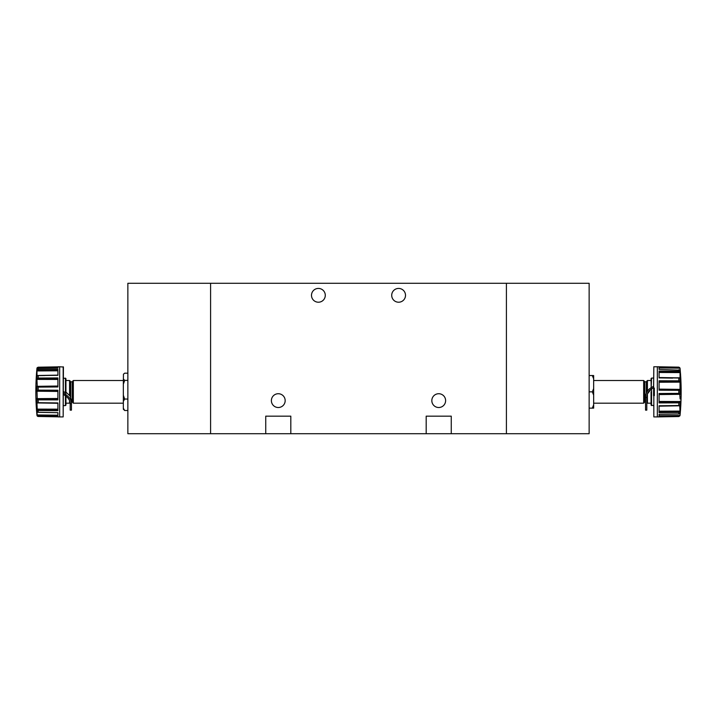 <?xml version="1.0" encoding="UTF-8"?>
<svg xmlns="http://www.w3.org/2000/svg" width="717" height="717" viewBox="0 0 717 717"><rect width="100%" height="100%" fill="white"/><g stroke="black" fill="none" stroke-linecap="round" stroke-linejoin="round"><path stroke-width="1.08" d="M653.572 387.727L651.063 389.214L647.433 393.929L647.433 403.178L651.063 403.178M647.433 393.929L647.648 393.391M653.572 395.605L653.823 366.772L657.328 366.772L657.328 416.909L653.823 416.909L653.823 395.605L653.823 416.909M659.084 406.01L679.734 405.652L659.084 405.759L659.084 412.66L678.82 412.427L678.82 413.951L680.11 413.297L680.048 415.242L678.82 416.541L657.328 416.909M680.11 414.327L680.137 413.861M659.084 394.108L679.734 393.821L680.128 399.037M679.734 405.652L680.003 411.101L678.82 412.427M680.146 397.872L680.128 396.447M653.823 395.605L654.325 395.605L654.325 388.085L653.823 388.085M651.063 391.84L651.063 405.096L653.572 405.634M659.084 381.596L679.734 381.462L678.82 380.844L659.084 380.781L659.084 390.2L678.918 390.308L680.003 389.385L680.119 384.366M659.084 371.827L679.734 371.881L678.82 371.263L659.084 371.03L659.084 377.922L680.048 377.787L680.048 394.565M659.084 367.427L679.734 367.651L678.918 367.203L659.084 366.862L659.084 369.38L680.048 370.214L680.048 368.439L680.048 377.787M643.669 380.512L644.296 381.139L644.296 402.551L643.669 403.178L643.669 380.512L593.658 380.512M646.806 392.253L646.806 381.139L647.433 380.512L647.433 391.186M589.141 375.547L592.332 375.547L593.658 378.827L593.658 388.569L592.332 391.84L589.141 391.84M592.332 375.547L593.658 375.547L593.658 378.827M592.332 391.84L593.658 395.121L593.658 408.134L589.141 408.134M592.332 408.134L593.658 404.863M593.658 395.121L593.658 388.569M653.572 386.275L651.188 387.655L651.556 378.092L651.063 378.594L651.188 387.655C647.46 389.923 645.578 393.185 645.551 397.424L645.551 410.142L646.806 410.142L646.806 397.424L645.551 397.424M651.188 387.655L651.816 388.739C648.5 390.756 646.833 393.651 646.806 397.424M678.82 413.951L659.084 414.301L659.084 416.828L678.82 416.487M679.734 393.821L659.084 393.49L659.084 402.909L678.82 402.846L680.048 401.188L680.048 405.903M679.734 367.651L680.048 368.439L678.82 367.194M679.734 371.881L680.048 372.939M679.734 381.462L680.048 382.502M653.823 366.772L653.572 388.085M680.003 415.493L659.084 415.752L659.084 414.301M659.084 416.792L672.663 416.595M659.084 405.786L671.937 405.589M659.084 412.598L672.663 412.499M659.084 393.543L671.954 393.409M678.623 402.846L672.663 402.864M659.084 380.897L678.945 380.852M659.084 380.844L671.954 380.817M659.084 390.138L672.663 390.281M659.084 371.137L678.945 371.272M659.084 371.092L671.954 371.182M659.084 377.895L672.663 378.11M659.084 369.38L659.084 367.929L680.003 368.188M659.084 366.898L671.954 367.077M589.141 433.713L210.592 433.713L210.592 283.287L210.592 433.713L127.859 433.713L127.859 283.287L506.408 283.287L506.408 433.713L506.408 283.287L589.141 283.287L589.141 433.713M70.194 395.945L69.567 395.569L69.567 380.512L70.194 381.139L70.194 395.945M73.331 403.178L72.704 402.551L72.704 381.139L73.331 380.512L73.331 403.178L123.342 403.178M124.668 399.046L123.342 395.3L123.342 401.35L124.668 399.046L127.859 399.046M69.567 395.569L65.937 392.082L65.812 392.925L63.428 391.536M57.916 366.853L38.082 367.212L36.997 368.072L36.863 369.622M57.916 375.188L36.997 375.502L36.952 369.183L38.082 368.493L57.916 368.135L57.916 366.799L59.672 366.772L59.672 416.909L59.663 366.772M37.266 375.556L57.916 375.332L57.916 369.398L38.18 369.658L36.952 371.272M57.916 386.875L38.064 387.117L57.916 386.956L57.916 377.949L38.18 378.056L36.952 379.768L36.952 375.448M57.916 399.781L38.064 399.862L57.916 399.889L57.916 390.227L38.18 390.147L36.997 391.204L57.916 391.428M57.916 409.846L37.266 409.837L36.952 403.321L38.18 402.694L38.18 399.871M65.444 395.829L65.444 405.598L65.937 405.096L65.937 396.187L65.937 403.178L69.567 403.178L69.567 400.74M63.177 366.772L63.177 416.909L63.428 367.023L59.672 366.772M36.89 414.632L37.266 416.084L38.082 416.478L57.916 416.398L57.916 412.669L37.266 412.248L36.952 408.762M57.916 415.761L37.266 415.573L36.925 412.042M70.194 403.671L70.194 410.142L71.449 410.142L71.449 400.471L71.449 403.671L70.194 403.671C70.105 400.543 68.429 397.863 65.184 395.65A18.301 6.068 -148 0 1 63.428 394.413M71.449 403.671C71.35 400.095 69.468 397.084 65.812 394.646L65.184 395.65M65.812 392.925L65.812 394.646A18.301 6.068 -148 0 1 63.428 392.943M70.194 396.295L71.449 400.471M45.046 375.529L38.064 375.636M57.916 369.452L44.337 369.578M57.916 366.889L44.329 367.095M36.997 368.072L57.916 368.135M36.934 415.17A251.326 251.326 0 0 1 36.934 368.511L36.952 368.287M57.916 416.828L38.18 416.478M57.916 416.353L45.046 416.192M37.974 412.329L44.337 412.436M37.266 415.573L38.18 416.084M38.377 412.338L57.916 412.678L37.266 412.248M57.916 410.608L45.046 410.545L57.916 410.671L57.916 402.936L38.18 402.694M57.916 402.936L44.337 402.775M37.266 409.837L38.064 410.465L45.046 410.545M57.916 399.826L45.046 399.88M57.916 390.29L44.337 390.173M57.916 399.109L37.266 399.279L38.064 399.862M37.266 399.279L36.997 391.204M57.916 390.908L37.257 390.657M38.377 390.147L57.916 390.317L38.082 390.156M38.395 378.056L44.337 378.02M57.916 386.911L45.046 387.063M57.916 386.427L38.064 387.117M37.266 386.732L36.952 379.768M65.937 392.862L65.937 378.594L63.428 378.056M65.937 392.082L65.937 380.512L69.567 380.512M123.342 378.943L124.668 380.395L123.342 384.151L123.449 374.202L124.668 373.19L127.859 373.19M123.342 409.048L124.668 410.5L123.342 408.197L123.449 409.488M123.342 408.197L123.342 401.35M123.342 395.3L123.342 384.151M124.668 410.5L127.859 410.5M124.668 380.395L127.859 380.395M405.508 295.323A6.892 6.892 0 0 0 398.616 288.431A6.892 6.892 0 0 0 391.715 295.323A6.892 6.892 0 0 0 398.616 302.215A6.892 6.892 0 0 0 405.508 295.323M325.285 295.323A6.892 6.892 0 0 0 318.384 288.431A6.892 6.892 0 0 0 311.492 295.323A6.892 6.892 0 0 0 318.384 302.215A6.892 6.892 0 0 0 325.285 295.323M285.169 400.615A6.892 6.892 0 0 0 278.277 393.723A6.892 6.892 0 0 0 271.385 400.615A6.892 6.892 0 0 0 278.277 407.516A6.892 6.892 0 0 0 285.169 400.615M445.615 400.615A6.892 6.892 0 0 0 438.723 393.723A6.892 6.892 0 0 0 431.831 400.615A6.892 6.892 0 0 0 438.723 407.516A6.892 6.892 0 0 0 445.615 400.615M426.185 433.713L426.185 416.165L451.262 416.165L451.262 433.713M265.738 433.713L265.738 416.165L290.815 416.165L290.815 433.713M680.048 410.751L680.048 413.467M680.048 415.242L680.048 415.403A251.326 251.326 0 0 0 680.048 368.287M678.82 367.149L657.337 366.772L657.337 416.909M651.556 388.892L651.556 405.598M678.82 390.317L678.82 393.373M678.82 378.2L678.82 380.844M678.82 369.73L678.82 371.263M645.551 401.87L644.798 401.87L644.798 381.811L646.304 381.811L646.304 393.373M678.82 402.846L678.82 405.49M659.084 416.263L679.734 416.03M678.623 412.427L659.084 412.562L678.918 412.418M659.084 411.854L679.734 411.8M659.084 411.191L680.003 411.101M659.084 406.154L680.003 405.795M659.084 405.813L678.918 405.49M659.084 402.793L678.918 402.837M659.084 402.094L679.734 402.219M659.084 401.448L680.003 401.538M659.084 394.565L680.003 394.305M659.084 393.579L678.918 393.373M678.623 390.317L659.084 390.111L678.918 390.308M659.084 389.582L679.734 389.86M659.084 389.125L680.003 389.385M659.084 382.242L680.003 382.143M659.084 377.68L679.734 378.029M659.084 377.536L680.003 377.886M659.084 372.49L680.003 372.589M659.084 366.925L678.918 367.203M71.449 401.87L72.202 401.87L72.202 381.811L72.704 381.31M70.696 397.272L70.696 381.811L70.194 381.31M65.444 392.764L65.444 378.092M38.18 369.658L38.18 368.493M38.18 378.056L38.18 375.636M38.18 390.147L38.18 387.117M36.952 403.321L36.952 398.293M36.952 415.403L36.952 414.695M57.916 370.797L36.997 370.94M57.916 375.134L36.997 375.502M57.916 370.151L37.266 370.259M57.916 367.337L37.266 367.606M57.916 416.326L38.082 416.075M57.916 415.197L36.997 414.973M57.916 410.554L38.064 410.465M57.916 409.165L36.997 409.12M57.916 403.286L37.266 402.936M57.916 398.491L36.997 398.634M57.916 378.782L37.266 378.701M57.916 378.065L38.082 378.065M57.916 386.033L36.997 386.329M57.916 379.454L36.997 379.401M36.952 391.5L36.952 386.096M38.18 412.329L38.18 410.474M651.556 378.092L653.572 378.056M643.669 403.178L593.658 403.178M646.304 381.811L646.806 381.31M644.798 381.811L644.296 381.31M651.063 380.512L647.433 380.512M644.798 401.87L644.296 402.371M680.048 415.403L678.82 416.541M646.806 402.551L647.433 403.178M70.114 402.631L69.567 403.178M63.177 416.909L59.672 416.909M57.916 416.882L59.663 416.909M65.444 405.598L63.428 405.634M73.331 380.512L123.342 380.512M72.202 381.811L70.696 381.811M72.202 401.87L72.704 402.371"/></g></svg>
